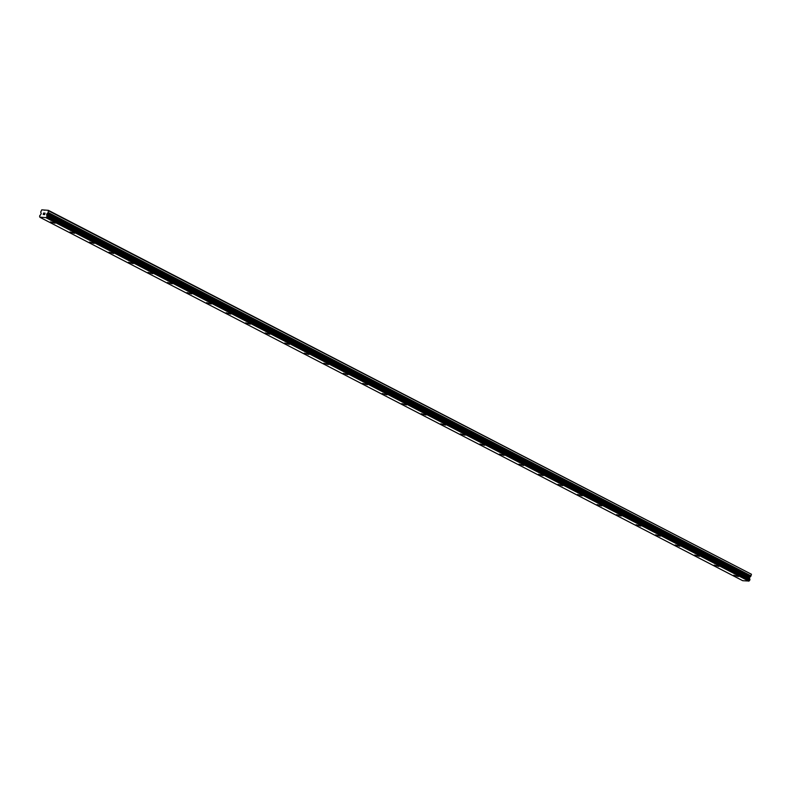 <?xml version="1.0" encoding="UTF-8"?>
<svg xmlns="http://www.w3.org/2000/svg" width="791" height="791" viewBox="0 0 791 791"><rect width="100%" height="100%" fill="white"/><g stroke="black" fill="none" stroke-linecap="round" stroke-linejoin="round"><path stroke-width="1.19" d="M55.054 223.23L50.397 221.915M74.581 233.325L69.924 232.01M94.099 243.42L89.442 242.105M113.627 253.515L108.97 252.2M133.145 263.611L128.488 262.286M152.673 273.696L148.016 272.381M172.191 283.791L167.534 282.476M191.719 293.886L187.062 292.571M211.237 303.981L206.58 302.666M230.764 314.076L226.107 312.761M250.292 324.172L245.635 322.857M269.81 334.267L265.153 332.952M289.338 344.362L284.681 343.047M308.856 354.457L304.199 353.142M328.384 364.552L323.727 363.237M347.902 374.647L343.245 373.332M367.429 384.742L362.772 383.427M386.947 394.838L382.29 393.522M406.475 404.933L401.818 403.618M425.993 415.028L421.346 413.713M445.521 425.123L440.864 423.808M465.049 435.218L460.392 433.903M484.567 445.313L479.91 443.998M504.094 455.408L499.437 454.093M523.612 465.504L518.955 464.188M543.14 475.599L538.483 474.274M562.658 485.694L558.001 484.379M582.186 495.789L577.529 494.474M601.704 505.884L597.057 504.559M621.232 515.969L616.575 514.654M640.759 526.064L636.102 524.749M660.277 536.16L655.62 534.845M679.805 546.255L675.148 544.94M699.323 556.35L694.666 555.035M718.851 566.445L714.194 565.13M738.369 576.54L733.712 575.225M48.38 210.337L751.45 574.256L750.995 575.878L48.152 212.472A0.761 0.534 117.3 0 1 47.846 212.967L46.748 214.094L46.817 215.31A0.811 0.564 -62.7 0 0 47.084 215.923L46.778 217.011A0.811 0.564 -62.7 0 0 46.145 217.634L39.857 217.149A0.811 0.564 -62.7 0 0 39.59 216.457L39.896 215.37A0.811 0.564 -62.7 0 0 40.499 214.826L41.231 213.669L40.816 212.423A0.761 0.534 117.3 0 1 40.796 211.899L41.765 209.833L48.38 210.337L48.152 212.472M749.878 579.309A0.811 0.564 -62.7 0 1 749.66 578.715L749.591 577.509L750.689 576.382A0.761 0.534 -62.7 0 0 750.995 575.878M39.886 217.288L742.729 580.693L748.988 581.039A0.811 0.564 -62.7 0 1 749.621 580.426L749.927 579.338L47.094 215.933M44.603 214.49L44.771 213.906L44.029 214.45L44.603 214.49M44.958 213.224L44.385 213.184L44.958 213.234M45.057 213.135L44.415 213.086L45.057 213.135L44.642 214.598L43.999 214.549M43.594 214.124L43.614 213.026L43.208 214.48M43.614 213.026L43.327 214.302L43.614 213.026M44.523 210.287L43.97 210.001M751.45 574.256L48.607 210.851M749.66 578.715L46.817 215.31M748.929 581.128L46.086 217.723M748.889 581.167L46.046 217.762M750.689 576.382L47.846 212.967M749.799 577.173L46.956 213.768M749.591 577.509L46.748 214.094M749.463 577.954L46.62 214.549M749.472 578.3L46.629 214.895M749.65 578.686L46.807 215.271M749.977 579.487L47.134 216.072M749.739 580.287L46.906 216.882M749.621 580.426L46.778 217.011M748.988 581.039L46.145 217.634M749.927 579.338L47.084 215.933"/></g></svg>
